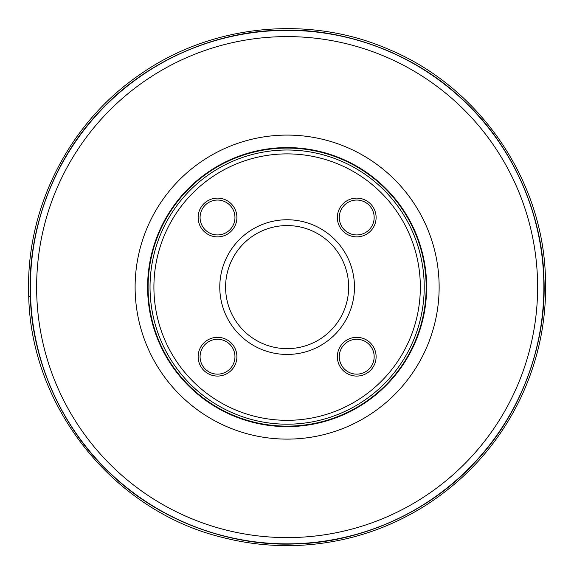 <?xml version="1.0" encoding="UTF-8"?>
<svg xmlns="http://www.w3.org/2000/svg" width="574" height="574" viewBox="0 0 574 574"><rect width="100%" height="100%" fill="white"/><g stroke="black" fill="none" stroke-linecap="round" stroke-linejoin="round"><path stroke-width="0.86" d="M426.64 287.1A139.518 139.518 0 0 0 217.367 166.281A139.518 139.518 0 0 0 217.367 407.927A139.518 139.518 0 0 0 426.64 287.1A139.518 139.518 0 0 0 217.367 166.281A139.518 139.518 0 0 0 217.367 407.927A139.518 139.518 0 0 0 426.64 287.1A139.518 139.518 0 0 0 217.367 166.281A139.518 139.518 0 0 0 217.367 407.927A139.518 139.518 0 0 0 426.64 287.1M148.092 287.1A139.03 139.03 0 0 0 287.122 426.13A139.03 139.03 0 0 0 426.159 287.1A139.03 139.03 0 0 0 217.611 166.697A139.03 139.03 0 0 0 217.611 407.504A139.03 139.03 0 0 0 426.159 287.1A139.03 139.03 0 0 0 217.611 166.697A139.03 139.03 0 0 0 217.611 407.504A139.03 139.03 0 0 0 426.159 287.1A139.03 139.03 0 0 1 287.122 426.13A139.03 139.03 0 0 1 148.092 287.1M30.379 287.1A256.75 256.75 0 0 1 415.497 64.754A256.75 256.75 0 0 1 415.497 509.454A256.75 256.75 0 0 1 30.379 287.1A256.75 256.75 0 0 1 415.497 64.754A256.75 256.75 0 0 1 415.497 509.454A256.75 256.75 0 0 1 30.379 287.1M420.34 287.1A133.218 133.218 0 0 0 220.516 171.734A133.218 133.218 0 0 0 220.516 402.474A133.218 133.218 0 0 0 420.34 287.1M337.354 356.705A19.38 19.38 0 0 0 366.42 373.487A19.38 19.38 0 0 0 366.42 339.923A19.38 19.38 0 0 0 337.354 356.705M339.291 356.705A17.442 17.442 0 0 0 365.451 371.809A17.442 17.442 0 0 0 365.451 341.602A17.442 17.442 0 0 0 339.291 356.705M339.291 217.496A17.442 17.442 0 0 0 365.451 232.599A17.442 17.442 0 0 0 365.451 202.392A17.442 17.442 0 0 0 339.291 217.496M337.354 217.496A19.38 19.38 0 0 0 366.42 234.278A19.38 19.38 0 0 0 366.42 200.713A19.38 19.38 0 0 0 337.354 217.496M200.082 217.496A17.442 17.442 0 0 0 226.242 232.599A17.442 17.442 0 0 0 226.242 202.392A17.442 17.442 0 0 0 200.082 217.496M198.145 217.496A19.38 19.38 0 0 0 227.211 234.278A19.38 19.38 0 0 0 227.211 200.713A19.38 19.38 0 0 0 198.145 217.496M200.082 356.705A17.442 17.442 0 0 0 226.242 371.809A17.442 17.442 0 0 0 226.242 341.602A17.442 17.442 0 0 0 200.082 356.705M198.145 356.705A19.38 19.38 0 0 0 227.211 373.487A19.38 19.38 0 0 0 227.211 339.923A19.38 19.38 0 0 0 198.145 356.705M348.662 287.1A61.54 61.54 0 0 1 256.356 340.396A61.54 61.54 0 0 1 256.356 233.812A61.54 61.54 0 0 1 348.662 287.1M354.474 287.1A67.352 67.352 0 0 0 253.45 228.775A67.352 67.352 0 0 0 253.45 345.426A67.352 67.352 0 0 0 354.474 287.1M30.365 296.643L28.994 296.256L28.7 294.713C28.37 295.646 28.922 296.284 30.365 296.643C27.301 236.466 49.615 164.372 98.821 112.289C147.109 59.352 217.345 31.757 277.586 30.343C337.763 27.279 409.85 49.594 461.934 98.8C514.871 147.088 542.473 217.316 543.887 277.558C546.95 337.742 524.636 409.829 475.43 461.912C427.135 514.849 356.906 542.452 296.665 543.865C236.488 546.922 164.401 524.607 112.317 475.401C59.38 427.113 31.778 356.885 30.365 296.643L30.365 296.643M537.623 287.1A250.501 250.501 0 0 0 287.122 36.607A250.501 250.501 0 0 0 36.628 287.1A250.501 250.501 0 0 0 287.122 537.601A250.501 250.501 0 0 0 537.623 287.1M135.112 287.1A152.017 152.017 0 0 1 287.122 135.091A152.017 152.017 0 0 1 439.139 287.1A152.017 152.017 0 0 1 287.122 439.117A152.017 152.017 0 0 1 135.112 287.1M424.222 287.1A137.093 137.093 0 0 0 218.579 168.376A137.093 137.093 0 0 0 218.579 405.825A137.093 137.093 0 0 0 424.222 287.1M28.7 294.72C25.493 208.886 68.708 123.209 139.633 74.764C210.773 24.481 307.872 14.393 387.845 48.991C477.453 85.756 541.217 176.641 545.3 273.418C547.452 317.336 539.101 359.152 520.252 398.88C498.591 443.408 466.906 479.01 425.191 505.687C390.32 527.549 352.407 540.486 311.452 544.489C281.597 547.273 252.137 544.97 223.078 537.58C113.81 511.477 30.235 407.066 28.7 294.72"/></g></svg>
